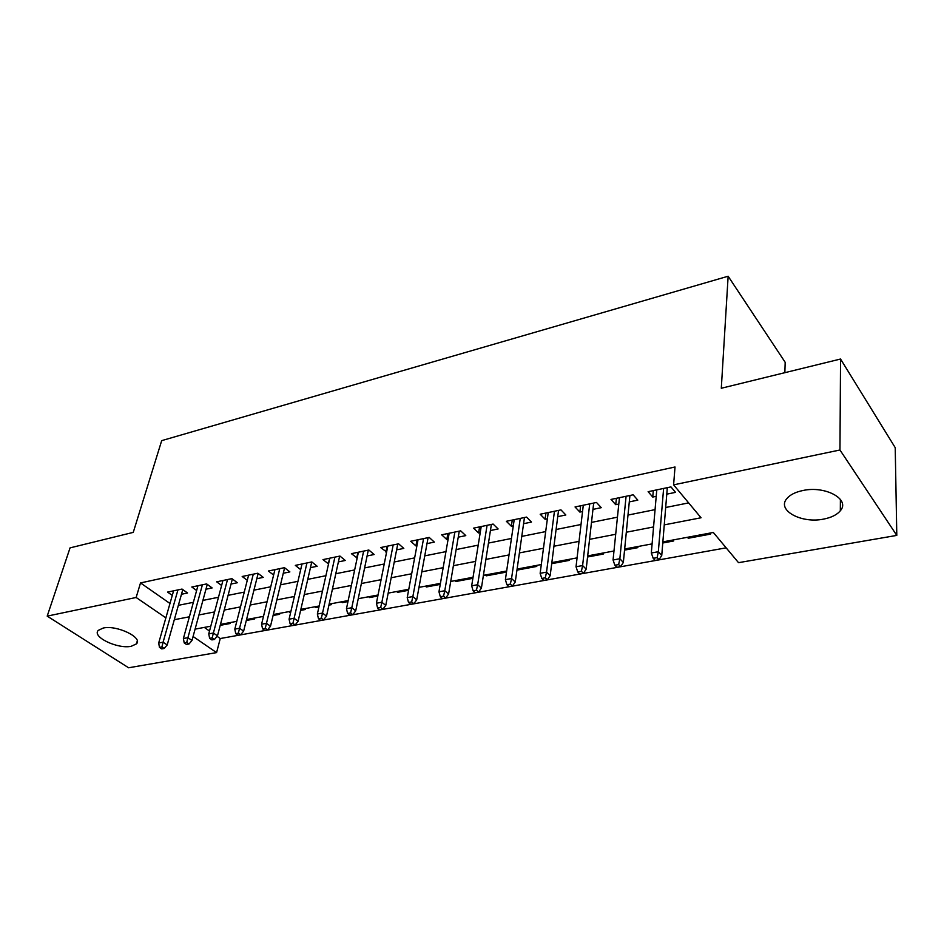 <?xml version="1.0" encoding="UTF-8"?>
<svg xmlns="http://www.w3.org/2000/svg" width="944" height="944" viewBox="0 0 944 944"><rect width="100%" height="100%" fill="white"/><g stroke="black" fill="none" stroke-linecap="round" stroke-linejoin="round"><path stroke-width="1.42" d="M103.215 628.043C116.785 624.81 143.311 637.637 136.42 643.891L131.263 646.274C117.823 649.33 91.544 636.811 98.294 630.368L103.215 628.043M802.907 490.514C825.386 485.452 850.603 499.388 840.325 510.763C836.962 514.81 831.381 517.583 823.581 519.106C801.397 523.778 776.593 510.279 786.789 498.668C789.986 494.798 795.367 492.084 802.907 490.514M784.853 372.679L785.184 362.307L728.143 276.226L161.695 440.636L133.257 532.381L70.057 547.874L47.2 616.125L136.137 597.481L165.873 617.86M728.143 276.226L721.299 388.255L840.549 359.027L895.219 447.668L896.8 535.401L738.527 562.671L713.322 532.463L662.865 541.88M217.085 636.327L220.247 638.533L726.148 547.839M220.247 638.533L216.577 652.611L128.608 667.774L47.2 616.125M181.484 594.26L187.549 592.997L182.027 589.056L167.56 592.089L172.28 595.404M205.945 589.209L212.14 587.935L206.642 583.923L191.797 587.015L196.635 590.507M231.056 584.029L237.369 582.731L231.894 578.637L216.66 581.823L221.628 585.481M256.815 578.719L263.27 577.386L257.83 573.22L242.183 576.489L247.281 580.324M283.283 573.256L289.867 571.899L284.463 567.663L268.391 571.014L273.618 575.049M310.458 567.651L317.184 566.27L311.827 561.94L295.319 565.385L300.688 569.645M338.389 561.892L345.268 560.476L339.946 556.063L322.978 559.615L328.536 563.922M367.098 555.969L374.131 554.517L368.856 550.022L351.404 553.668L357.174 558.022M396.622 549.88L403.808 548.393L398.592 543.815L380.644 547.567L386.627 551.945M426.983 543.614L434.346 542.104L429.19 537.419L410.723 541.278L415.915 545.903L416.918 545.691M458.241 537.171L465.781 535.614L460.684 530.847L441.674 534.811L446.807 539.531L448.105 539.26M490.432 530.528L498.137 528.947L493.11 524.062L473.534 528.156L478.608 532.971L480.225 532.64M523.578 523.696L531.484 522.067L526.528 517.088L506.362 521.3L511.353 526.221L513.3 525.82M557.739 516.651L565.834 514.976L560.972 509.89L540.18 514.232L545.101 519.259L547.39 518.787M592.962 509.382L601.257 507.671L596.49 502.468L575.038 506.952L579.876 512.085L582.542 511.53M629.294 501.889L637.802 500.131L633.129 494.809L611.004 499.435L615.736 504.686L618.804 504.061M688.341 537.124L688.259 538.257L710.513 534.115L709.699 533.136M662.771 543.001L673.662 540.971L672.824 540.015M624.562 550.104L637.908 547.626L637.047 546.694M587.557 556.995L603.204 554.081L602.331 553.16M551.709 563.662L569.515 560.347L568.63 559.45M517.76 568.937L517.607 570.011L536.794 566.435L535.897 565.562M486.502 574.766L486.337 575.828L504.993 572.347L504.072 571.498M456.117 580.442L455.94 581.48L472.873 578.33M426.558 585.953L426.369 586.979L440.246 584.395M397.778 591.322L397.589 592.336L408.587 590.295M369.777 596.549L369.576 597.552L377.836 596.018M342.507 601.635L342.294 602.626L347.958 601.576M315.933 606.591L315.709 607.57L318.93 606.968M328.913 605.116L331.58 604.62L330.601 603.853M290.044 611.417L289.808 612.396L290.705 612.231M300.617 610.379L305.278 609.517L304.287 608.762M273.087 615.5L279.636 614.284L278.645 613.541M246.301 620.491L254.644 618.934L253.641 618.214M204.305 627.406L209.509 631.04M687.433 537.289L688.259 538.257M651.23 544.039L652.009 544.912M485.417 574.979L486.337 575.828M455.008 580.643L455.94 581.48M425.425 586.165L426.369 586.979M396.633 591.534L397.589 592.336M368.608 596.761L369.576 597.552M341.315 601.859L342.294 602.626M314.73 606.815L315.709 607.57M288.829 611.641L289.808 612.396M229.262 622.757L230.265 623.477L220.223 625.341M664.257 524.876L701.05 517.76L673.603 484.85L675.019 466.997L140.514 582.932L169.979 603.476M178.357 605.328L193.378 602.319M202.901 600.408L218.489 597.269M228.082 595.345L244.272 592.1M253.936 590.153L270.739 586.779M280.486 584.832L297.95 581.327M307.768 579.356L325.904 575.71M335.793 573.728L354.649 569.94M364.608 567.934L384.22 564.005M394.25 561.987L414.64 557.892M424.753 555.863L445.957 551.615M456.141 549.561L478.207 545.136M488.461 543.071L511.436 538.469M521.772 536.393L545.691 531.59M556.087 529.501L581.008 524.498M591.487 522.398L617.447 517.182M627.996 515.07L655.065 509.63M665.685 507.494L688.648 502.892M666.783 494.16L675.515 492.355L670.948 486.903L648.115 491.682L652.741 497.051L656.222 496.332M840.549 359.027L839.959 449.993L896.8 535.401M140.514 582.932L136.137 597.481M673.603 484.85L839.959 449.993M174.31 619.712L189.378 616.798M198.948 614.945L214.595 611.924M224.224 610.06L240.484 606.909M250.195 605.033L267.069 601.765M276.863 599.865L294.398 596.478M304.263 594.567L322.482 591.038M332.418 589.115L351.369 585.445M361.387 583.51L381.093 579.687M391.17 577.74L411.667 573.775M421.838 571.804L443.161 567.674M453.403 565.692L475.587 561.397M485.912 559.403L509.017 554.93M519.412 552.913L543.473 548.263M553.939 546.234L579.014 541.384M589.563 539.343L615.7 534.28M626.309 532.227L653.567 526.953M193.083 636.504L216.577 652.611M652.103 543.886L624.668 548.995M613.978 550.989L587.675 555.898M577.067 557.88L551.839 562.589M541.313 564.547L517.1 569.067M506.657 571.014L483.411 575.344M473.038 577.28L450.725 581.445M440.423 583.368L418.983 587.369M408.776 589.268L388.173 593.115M378.037 595.003L358.236 598.697M348.171 600.573L329.137 604.125M319.155 605.989L300.841 609.399M290.941 611.252L273.323 614.532M263.494 616.373L246.537 619.535M236.791 621.353L220.471 624.397M210.795 626.202L195.089 629.129M653.307 490.597L652.741 497.051M616.408 498.302L615.736 504.686M580.631 505.783L579.876 512.085M545.927 513.029L545.101 519.259M512.262 520.061L511.353 526.221M479.587 526.894L478.608 532.971M447.857 533.513L446.807 539.531M417.036 539.956L415.915 545.903M387.075 546.222L385.895 552.087M357.941 552.311L356.714 558.116M329.609 558.223L328.323 563.969M657.13 557.633L653.224 558.341L655.136 560.429L659.03 559.733L657.13 557.633L658.334 551.709L651.313 552.995L656.776 489.865M663.62 488.437L658.334 551.709L661.744 555.497L667.314 487.67M659.03 559.733L661.744 555.497M651.313 552.995L653.224 558.341M618.65 564.571L614.874 565.255L616.821 567.297L620.597 566.624L618.65 564.571L619.854 558.742L613.057 559.981L619.453 497.665M626.084 496.284L619.854 558.742L623.347 562.447L629.919 495.482M620.597 566.624L623.347 562.447M613.057 559.981L614.874 565.255M581.398 571.285L577.74 571.946L579.734 573.952L583.38 573.291L581.398 571.285L582.601 565.55L576.029 566.754L583.286 505.229M589.717 503.884L582.601 565.55L586.177 569.173L593.682 503.058M583.38 573.291L586.177 569.173M576.029 566.754L577.74 571.946M545.313 577.799L541.773 578.436L543.803 580.395L547.343 579.758L545.313 577.799L546.529 572.147L540.145 573.315L548.216 512.557M554.447 511.247L546.529 572.147L550.163 575.687L558.541 510.397M547.343 579.758L550.163 575.687M540.145 573.315L541.773 578.436M510.35 584.1L506.916 584.725L508.969 586.637L512.403 586.023L510.35 584.1L511.554 578.53L505.382 579.663L514.209 519.66M520.25 518.398L511.554 578.53L515.259 582L524.463 517.513M512.403 586.023L515.259 582M505.382 579.663L506.916 584.725M476.449 590.212L473.109 590.814L475.21 592.69L478.537 592.089L476.449 590.212L477.652 584.725L471.67 585.823L481.204 526.551M487.069 525.324L477.652 584.725L481.405 588.124L491.387 524.427M478.537 592.089L481.405 588.124M471.67 585.823L473.109 590.814M443.562 596.148L440.329 596.726L442.453 598.567L445.686 597.989L443.562 596.148L444.777 590.743L438.96 591.805L449.155 533.254M454.855 532.062L444.777 590.743L448.577 594.059L459.268 531.13M445.686 597.989L448.577 594.059M438.96 591.805L440.329 596.726M411.655 601.906L408.516 602.473L410.664 604.266L413.802 603.7L411.655 601.906L412.858 596.573L407.218 597.599L418.039 539.756M423.573 538.599L412.858 596.573L416.705 599.829L428.08 537.655M413.802 603.7L416.705 599.829M407.218 597.599L408.516 602.473M380.668 607.488L377.624 608.042L379.795 609.8L382.839 609.258L380.668 607.488L381.872 602.237L376.396 603.24L387.795 546.069M393.176 544.948L381.872 602.237L385.766 605.423L397.766 543.98M382.839 609.258L385.766 605.423M376.396 603.24L377.624 608.042M350.578 612.916L347.616 613.447L349.811 615.181L352.761 614.65L350.578 612.916L351.782 607.735L346.46 608.703L358.401 552.216M363.629 551.119L351.782 607.735L355.711 610.862L368.302 550.14M352.761 614.65L355.711 610.862M346.46 608.703L347.616 613.447M321.338 618.19L318.458 618.709L320.665 620.409L323.544 619.889L321.338 618.19L322.541 613.081L317.361 614.025L329.81 558.187M334.896 557.125L322.541 613.081L326.506 616.137L339.651 556.134M323.544 619.889L326.506 616.137M317.361 614.025L318.458 618.709M292.911 623.323L290.115 623.819L292.345 625.483L295.142 624.987L292.911 623.323L294.103 618.273L289.076 619.193L302.009 563.993M306.953 562.954L294.103 618.273L298.103 621.282L311.768 561.951M295.142 624.987L298.103 621.282M289.076 619.193L290.115 623.819M265.264 628.303L262.55 628.798L264.792 630.427L267.506 629.931L265.264 628.303L266.468 623.323L261.571 624.22L274.94 569.645M279.766 568.642L266.468 623.323L270.491 626.273L284.604 567.769M267.506 629.931L270.491 626.273M261.571 624.22L262.55 628.798M238.372 633.153L235.729 633.625L237.982 635.229L240.626 634.757L238.372 633.153L239.564 628.244L234.808 629.117L248.602 575.156M253.287 574.176L239.564 628.244L243.623 631.135L258.137 573.468M240.626 634.757L243.623 631.135M234.808 629.117L235.729 633.625M212.199 637.873L209.627 638.333L211.893 639.914L214.465 639.442L212.199 637.873L213.391 633.023L208.754 633.872L222.937 580.513M227.516 579.557L213.391 633.023L217.462 635.867L232.366 578.991M214.465 639.442L217.462 635.867M208.754 633.872L209.627 638.333M186.723 642.463L184.21 642.923L186.487 644.469L189.001 644.009L186.723 642.463L187.903 637.684L183.396 638.51L197.945 585.74M202.394 584.808L187.903 637.684L191.998 640.469L207.267 584.371M189.001 644.009L191.998 640.469M183.396 638.51L184.21 642.923M161.908 646.947L159.465 647.383L161.754 648.906L164.197 648.457L161.908 646.947L163.088 642.215L158.686 643.017L173.59 590.826M177.932 589.917L163.088 642.215L167.194 644.964L182.794 589.611M164.197 648.457L167.194 644.964M158.686 643.017L159.465 647.383M136.42 643.891L137.258 641.059M840.325 510.763L840.396 499.4"/></g></svg>
